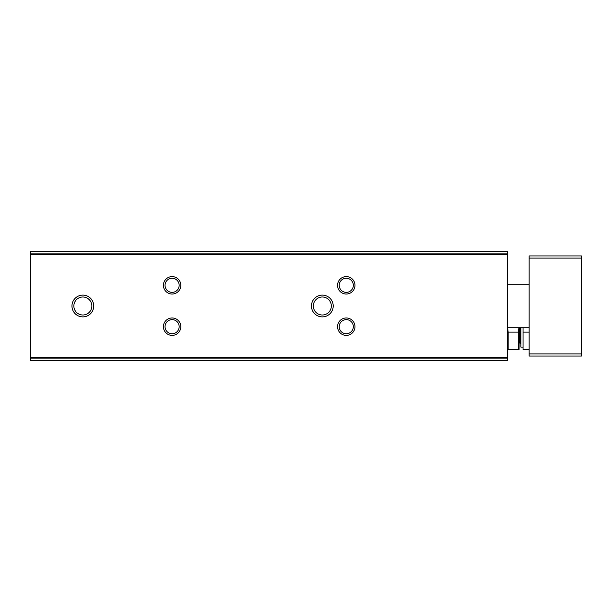 <?xml version="1.0" encoding="UTF-8"?>
<svg xmlns="http://www.w3.org/2000/svg" width="612" height="612" viewBox="0 0 612 612"><rect width="100%" height="100%" fill="white"/><g stroke="black" fill="none" stroke-linecap="round" stroke-linejoin="round"><path stroke-width="0.92" d="M30.6 358.892L30.6 360.43L507.379 360.43L507.379 251.57L30.6 251.57L30.6 358.892L507.379 358.892M71.964 306A10.886 10.886 0 0 0 88.296 315.425A10.886 10.886 0 0 0 88.296 296.575A10.886 10.886 0 0 0 71.964 306M311.439 306A10.886 10.886 0 0 0 327.772 315.425A10.886 10.886 0 0 0 327.772 296.575A10.886 10.886 0 0 0 311.439 306M163.404 285.314A8.706 8.706 0 0 0 176.463 292.857A8.706 8.706 0 0 0 176.463 277.779A8.706 8.706 0 0 0 163.404 285.314M337.564 285.314A8.706 8.706 0 0 0 350.63 292.857A8.706 8.706 0 0 0 350.63 277.779A8.706 8.706 0 0 0 337.564 285.314M163.404 326.686A8.706 8.706 0 0 0 176.463 334.221A8.706 8.706 0 0 0 176.463 319.143A8.706 8.706 0 0 0 163.404 326.686M337.564 326.686A8.706 8.706 0 0 0 350.63 334.221A8.706 8.706 0 0 0 350.63 319.143A8.706 8.706 0 0 0 337.564 326.686M339.216 326.686A7.061 7.061 0 0 0 349.804 332.798A7.061 7.061 0 0 0 349.804 320.573A7.061 7.061 0 0 0 339.216 326.686M165.049 326.686A7.061 7.061 0 0 0 175.636 332.798A7.061 7.061 0 0 0 175.636 320.573A7.061 7.061 0 0 0 165.049 326.686M339.216 285.314A7.061 7.061 0 0 0 349.804 291.427A7.061 7.061 0 0 0 349.804 279.202A7.061 7.061 0 0 0 339.216 285.314M165.049 285.314A7.061 7.061 0 0 0 175.636 291.427A7.061 7.061 0 0 0 175.636 279.202A7.061 7.061 0 0 0 165.049 285.314M313.329 306A8.996 8.996 0 0 0 326.831 313.795A8.996 8.996 0 0 0 326.831 298.205A8.996 8.996 0 0 0 313.329 306M73.853 306A8.996 8.996 0 0 0 87.348 313.795A8.996 8.996 0 0 0 87.348 298.205A8.996 8.996 0 0 0 73.853 306M581.4 353.897L581.4 255.931L529.151 255.931L529.151 356.069L581.4 356.069L581.4 353.897L529.151 353.897M529.151 284.228L507.379 284.228M508.159 332.125L518.356 332.125L518.356 349.544L508.159 349.544L508.159 332.125L507.631 327.772M518.884 327.772L518.356 332.125M519.137 327.772L519.075 349.544M523.053 327.772L523.053 349.544L529.151 349.544M523.053 347.103L520.881 347.103L520.881 327.772M519.137 343.011L520.009 343.011L520.881 343.883M529.151 332.125L523.053 332.125M30.6 253.108L507.379 253.108M30.6 254.393L507.379 254.393M30.6 357.607L507.379 357.607M581.4 258.103L529.151 258.103M520.009 343.011L520.009 327.772M529.151 327.772L507.379 327.772"/></g></svg>
